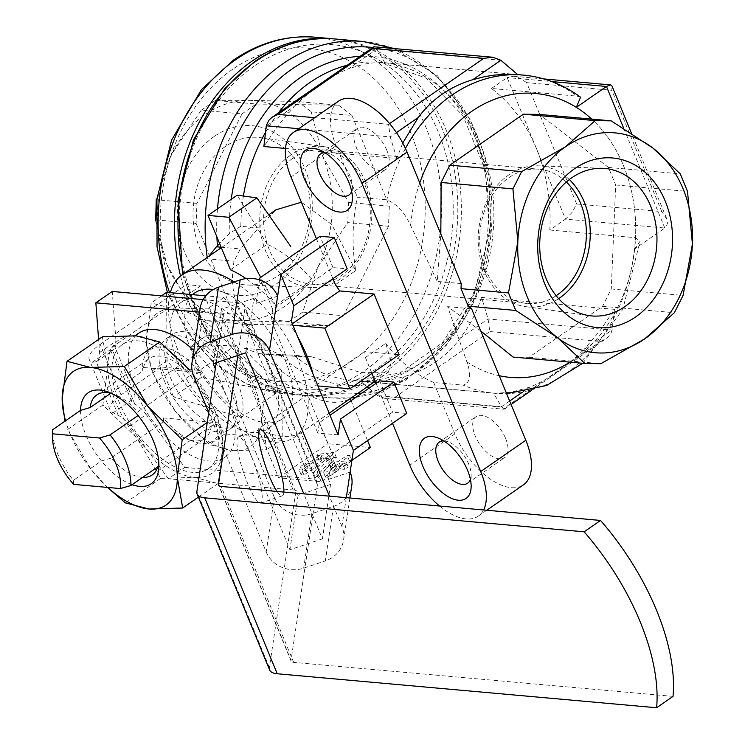 <?xml version="1.0" encoding="UTF-8"?>
<svg xmlns="http://www.w3.org/2000/svg" width="745" height="745" viewBox="0 0 745 745"><rect width="100%" height="100%" fill="white"/><g stroke="black" fill="none" stroke-linecap="round" stroke-linejoin="round"><path stroke-width="0.56" stroke-dasharray="3.73 2.79" d="M351.817 460.904L343.529 466.659L348.26 467.078L344.926 469.387L340.195 468.968L328.303 477.21L325.425 476.949L332.587 468.279L335.921 465.97L340.651 466.398L349.209 460.466L352.096 460.717M332.661 471.93L335.464 468.54L337.317 468.707L332.661 471.93L330.575 466.873L333.387 463.483L335.231 463.651L330.575 466.873M351.901 460.363L321.179 481.652L278.63 477.843L258.431 428.831L307.648 394.72L327.856 443.722L370.405 447.54M278.63 477.843L327.856 443.722M321.179 481.652L300.98 432.649L350.243 398.612M351.072 400.642L367.555 440.621M307.648 394.72A98.75 50.53 -124.7 0 0 350.206 398.528M300.98 432.649A98.75 50.53 55.3 0 1 258.431 428.831M166.573 292.329L167.085 360.543L224.925 433.888L282.243 439.019L281.731 370.814L223.9 297.469L205.722 295.839M271.217 369.874A76.679 39.234 55.3 0 1 268.088 428.701A76.679 39.234 55.3 0 1 192.163 388.024A76.679 39.234 55.3 0 1 180.737 302.656A76.679 39.234 55.3 0 1 271.217 369.874M233.073 450.669L266.868 449.682L261.486 419.137A81.326 41.608 55.3 0 1 233.073 450.669A81.326 41.608 55.3 0 1 175.494 411.426L209.541 444.551L233.073 450.669M266.356 381.477L232.31 348.353A81.326 41.608 55.3 0 1 261.486 419.137L266.356 381.477L281.731 370.814M174.73 309.11A81.326 41.608 55.3 0 1 232.31 348.353L208.525 308.132L174.73 309.11L151.198 302.992L146.327 340.651A81.326 41.608 55.3 0 1 174.73 309.11M146.327 340.651L151.71 371.196L175.494 411.426A81.326 41.608 55.3 0 1 146.327 340.651M193.756 375.08L217.54 415.31L222.923 445.855L218.052 483.514L194.519 477.396L160.724 478.383L136.94 438.153L102.894 405.038L107.764 367.378A81.326 41.608 55.3 0 1 136.177 335.837A81.326 41.608 55.3 0 1 193.756 375.08A81.326 41.608 55.3 0 1 222.923 445.855A81.326 41.608 55.3 0 1 194.519 477.396A81.326 41.608 55.3 0 1 136.94 438.153A81.326 41.608 55.3 0 1 107.764 367.378L102.382 336.824M480.776 330.994L447.643 306.642L466.845 361.856C471.557 374.986 470.365 382.753 463.25 385.146A159.737 126.222 95.1 0 0 494.885 393.304A159.737 126.222 95.1 0 0 635.401 237.692L640.067 241.259L634.665 248.923A142.528 112.616 -84.9 0 0 591.716 119.107A142.518 112.616 95.1 0 1 569.925 362.144M580.551 97.25L577.058 96.133A159.737 126.222 95.1 0 0 523.4 75.096M335.39 284.702L355.728 270.603A159.737 126.222 -84.9 0 1 357.321 197.164L386.86 199.809C396.582 203.73 404.516 212.306 410.663 225.558L437.25 281.433L440.835 234.079M513.063 357.051L529.006 357.274L602.565 306.288L611.273 288.986L615.687 184.974L608.46 167.439L539.315 114.413M338.1 434.894L317.817 433.069L319.391 422.601L330.007 415.244M317.817 433.069L271.143 319.829L291.425 321.644M271.143 319.829L272.717 309.361L332.996 267.585L347.179 268.852M351.798 485.461A29.046 26.801 -171.5 0 1 333.499 506.423L311.848 513.668A29.046 26.801 -171.5 0 1 274.374 497.436L201.858 321.505L193.672 375.992M274.374 497.436L266.188 551.924L208.74 412.553M200.2 308.141A29.046 26.801 -171.5 0 0 201.858 321.505M277.624 296.165L255.982 303.401L253.896 298.354L245.71 352.832M216.227 362.694L223.509 314.269L221.423 309.212L253.896 298.354M223.509 314.269L222.569 314.586L295.085 490.517L296.026 490.201L298.102 495.257L330.575 484.39L328.489 479.333L332.307 453.947L392.587 412.171L406.77 413.438M350.141 472.097L328.489 479.333M333.499 506.423L325.314 560.911A29.046 26.801 -171.5 0 0 343.613 539.948A29.046 26.801 -171.5 0 0 341.955 526.585L329.411 496.151M266.188 551.924A29.046 26.801 -171.5 0 0 303.662 568.156L325.314 560.911M330.575 484.39L322.389 538.877L303.839 493.861M322.389 538.877L289.917 549.745L215.324 368.756M298.102 495.257L289.917 549.745M221.423 309.212L213.238 363.7M269.625 669.979A34.857 11.762 157.6 0 1 269.373 667.557L296.026 490.201M168.361 478.765L129.826 425.926L146.234 414.555L184.769 467.394L168.361 478.765L293.13 489.94A11.622 3.921 157.6 0 1 295.085 490.517M184.769 467.394L309.538 478.569A34.857 11.762 157.6 0 1 317.147 482.341A34.857 11.762 157.6 0 1 317.398 484.762L291.025 660.321L219.095 485.824M673.033 696.379L293.642 662.389A11.622 3.921 157.6 0 1 291.099 661.122A11.622 3.921 157.6 0 1 291.025 660.321M203.143 299.602L237.022 302.638A34.857 11.762 157.6 0 1 244.63 306.409A34.857 11.762 157.6 0 1 244.881 308.83L237.879 355.458M293.13 489.94L220.613 314.008L199.595 312.127M220.613 314.008A11.622 3.921 157.6 0 1 222.569 314.586M251.577 456.722A34.857 6.509 -108.5 0 1 260.638 503.061A34.857 6.509 -108.5 0 1 243.41 472.069A34.857 6.509 -108.5 0 1 238.521 436.952A34.857 6.509 -108.5 0 1 251.577 456.722M193.849 350.42A75.515 38.638 55.3 0 1 227.849 399.376A75.515 38.638 55.3 0 1 224.767 457.309A75.515 38.638 55.3 0 1 149.996 417.256A75.515 38.638 55.3 0 1 138.738 333.183M129.826 425.926A23.235 11.892 55.3 0 0 118.315 415.338L113.147 412.823A34.857 11.762 157.6 0 1 110.092 410.076A34.857 11.762 157.6 0 1 121.044 394.887L100.203 344.33A34.857 11.762 -22.4 0 0 89.26 359.518A34.857 11.762 -22.4 0 0 92.306 362.266L96.254 361.8A23.235 11.892 55.3 0 0 96.422 361.688A23.235 11.892 55.3 0 0 99.579 352.543L98.601 339.441M164.384 380.844A55.326 28.31 -124.7 0 0 229.674 429.344A55.326 28.31 -124.7 0 0 231.937 386.897A55.326 28.31 -124.7 0 0 166.647 338.398A55.326 28.31 -124.7 0 0 164.384 380.844M146.234 414.555A23.235 11.892 -124.7 0 0 134.724 403.967L131.642 401.341L131.576 400.046A11.622 3.921 157.6 0 1 135.227 396.154L114.385 345.596L200.526 285.903L221.367 336.451L135.227 396.154M114.385 345.596A11.622 3.921 -22.4 0 0 110.744 349.489L110.698 350.532L112.663 350.429A23.235 11.892 -124.7 0 0 112.83 350.318A23.235 11.892 -124.7 0 0 115.987 341.173L112.262 291.453M100.203 344.33L186.343 284.627L200.526 285.903M201.495 377.342L173.492 396.75L240.961 417.6L277.727 392.121L201.495 377.342L190.441 346.788L207.175 335.185L186.343 284.627M173.492 396.75L161.237 367.024L121.044 394.887M283.845 492.072A34.857 6.509 -108.5 0 1 282.281 495.816A34.857 6.509 -108.5 0 1 277.038 491.458M190.441 346.788L236.128 344.963L199.362 370.442L161.237 367.024M237.674 382.921A55.326 28.31 55.3 0 1 235.42 425.367A55.326 28.31 55.3 0 1 180.635 396.014A55.326 28.31 55.3 0 1 172.384 334.421A55.326 28.31 55.3 0 1 237.674 382.921M199.362 370.442A98.75 50.53 -124.7 0 0 240.961 417.6M183.512 273.881A178.912 141.364 95.1 0 0 217.074 345.801A178.912 141.364 95.1 0 0 303.709 395.418L330.864 397.849A178.912 141.364 95.1 0 1 244.23 348.232L259.223 353.651L293.977 355.225L311.764 356.827L283.379 355.821L270.91 350.616C240.039 324.736 227.756 294.936 234.06 261.225L240.374 248.923L258.617 227.886L275.948 209.82M311.764 356.827L360.459 372.481L388.434 372.128L391.33 362.238L385.733 343.408L365.395 357.507A98.75 50.53 -124.7 0 0 364.687 351.603L399.069 354.676M313.068 374.158A98.75 50.53 55.3 0 1 315.47 385.714L364.687 351.603M234.219 281.917A98.75 50.53 55.3 0 1 298.643 361.409A98.75 50.53 55.3 0 1 294.61 437.175A98.75 50.53 55.3 0 1 208.945 400.475A98.75 50.53 55.3 0 1 170.316 292.664M292.915 325.267L290.466 325.044A98.75 50.53 55.3 0 1 297.767 337.038M290.466 325.044L292.301 323.768M355.728 270.603L331.749 224.496L301.39 202.221M230.438 269.774L267.204 244.295A98.75 50.53 55.3 0 1 312.351 279.934L275.585 305.413A98.75 50.53 -124.7 0 0 246.036 278.602M277.727 392.121A98.75 50.53 55.3 0 1 236.128 344.963M481.559 297.432L478.104 307.042L472.488 319.195L467.562 327.763L460.075 338.379C446.637 356.632 428.459 369.231 405.522 376.178L396.293 378.665L383.601 380.797L373.85 381.505L360.627 381.254L496.002 393.276L511.2 392.233L529.481 387.288C547.556 379.95 565.734 367.35 584.033 349.479L612.045 330.072L611.002 333.36L608.702 336.479L606.085 338.668L600.414 341.471L489.782 331.553L488.087 318.962L481.559 297.432L614.476 309.343L600.088 330.622L584.033 349.479M285.475 148.46L396.796 158.434L402.747 143.012M266.3 125.793L294.322 106.377L278.267 125.234L263.879 146.523M294.322 106.377C312.714 88.441 330.901 75.841 348.865 68.577L376.886 49.161L374.4 46.637M517.728 74.612L382.343 62.589L372.286 62.952L364.566 64.089L348.865 68.577M385.733 343.408A159.737 126.222 -84.9 0 0 433.711 382.502L463.25 385.146M243.419 195.954A159.737 126.222 95.1 0 0 240.831 226.294L258.617 227.886M491.467 88.469L507.177 77.573L536.353 148.348A159.737 126.222 -84.9 0 1 549.81 230.019L565.529 219.132L536.353 148.348A159.737 126.222 -84.9 0 0 491.467 88.469L577.058 96.133M549.81 230.019L635.401 237.692M240.831 226.294L229.339 233.511L219.635 243.568M623.714 128.298L664.81 228.026L666.3 226.573L667.464 223.267L666.887 219.207L661.756 211.589L576.658 203.972L572.179 212.334L565.529 219.132L664.81 228.026L634.665 248.923M155.714 219.868L196.103 223.491L196.959 203.376L241.985 113.892L201.234 110.232L171.601 154.345L156.217 199.725M196.959 203.376L156.86 199.781M241.985 113.892L256.215 104.03L215.463 100.379L201.234 110.232M256.215 104.03L338.603 105.203L297.86 101.553L249.538 100.324L215.463 100.379M338.603 105.203L351.975 115.466L311.233 111.815L297.86 101.553M351.975 115.466L389.346 206.132L348.604 202.482L322.79 156.506L311.233 111.815M389.346 206.132L388.49 226.247L347.747 222.597L348.604 202.482M388.49 226.247L343.473 315.731L302.721 312.081L318.106 266.701L347.747 222.597M343.473 315.731L329.243 325.593L288.501 321.942L302.721 312.081M329.243 325.593L246.846 324.41L206.104 320.76L240.179 320.713L288.501 321.942M246.846 324.41L233.474 314.157L192.732 310.507L206.104 320.76M155.36 219.84L166.917 264.531L192.732 310.507M196.103 223.491L233.474 314.157M608.46 167.439L680.278 173.874M615.687 184.974L687.505 191.409M611.273 288.986L683.081 295.42M602.565 306.288L674.374 312.723M529.006 357.274L600.815 363.709M447.643 306.642L471.632 308.793M461.239 283.584L437.25 281.433M254.036 66.249A173.101 136.773 95.1 0 0 241.315 365.599A173.101 136.773 95.1 0 0 453.035 218.862A173.101 136.773 95.1 0 0 254.036 66.249M180.551 276.022A178.912 141.364 95.1 0 0 300.161 395.101A178.912 141.364 95.1 0 0 456.825 230.633A178.912 141.364 95.1 0 0 333.853 38.88M368.905 388.285L377.51 395.595L501.469 406.705L503.955 409.228L505.259 407.422L600.414 341.471M405.522 376.178L377.51 395.595L385.519 398.612L394.627 397.504L505.259 407.422M314.688 117.691L388.564 124.313L390.268 136.903L396.442 132.619M396.796 158.434L390.268 136.903L298.792 128.708M614.476 309.343L612.045 330.072L488.087 318.962L460.075 338.379M509.645 401.034L501.469 406.705L493.544 393.155M360.627 381.254L367.22 386.851M384.811 62.701L376.886 49.161L500.845 60.261M318.106 266.701A110.362 87.202 -84.9 0 1 240.179 320.713A110.362 87.202 95.1 0 1 166.917 264.531A110.362 87.202 -84.9 0 1 171.601 154.345A110.362 87.202 -84.9 0 1 249.538 100.324A110.362 87.202 -84.9 0 1 322.79 156.506A110.362 87.202 -84.9 0 1 318.106 266.701M214.309 136.409A85.153 67.283 95.1 0 0 208.051 283.668A85.153 67.283 95.1 0 0 312.202 211.487A85.153 67.283 95.1 0 0 214.309 136.409M576.658 203.972L526.64 82.639L611.747 90.257L612.018 86.02M526.64 82.639L520.327 78.225L513.556 76.223L507.177 77.573L551.887 81.578M213.182 289.563A76.679 39.234 55.3 0 1 285.167 360.208A76.679 39.234 55.3 0 1 282.038 419.035A76.679 39.234 55.3 0 1 206.114 378.358A76.679 39.234 55.3 0 1 194.678 292.99M275.585 305.413L260.722 277.373M267.204 244.295L237.236 195.181M317.919 385.929L315.47 385.714M207.175 335.185L221.367 336.451M319.391 422.601L332.307 453.947M255.982 303.401L259.511 279.878M272.717 309.361L259.791 278.015M379.671 380.825L392.587 412.171M332.996 267.585L320.071 236.24M433.711 382.502L454.897 433.916A58.091 29.726 -124.7 0 0 523.446 484.837M365.395 357.507L371.969 373.459M376.048 383.34L392.522 423.318M505.604 438.46A24.976 12.777 55.3 0 1 504.589 457.626A24.976 12.777 55.3 0 1 479.854 444.374A24.976 12.777 55.3 0 1 476.13 416.567A24.976 12.777 55.3 0 1 505.604 438.46M386.832 150.294A24.976 12.777 55.3 0 1 385.817 169.46A24.976 12.777 55.3 0 1 361.083 156.208A24.976 12.777 55.3 0 1 357.358 128.401A24.976 12.777 55.3 0 1 386.832 150.294M338.5 101.19A58.091 29.726 -124.7 0 0 336.125 145.75L357.321 197.164M439.559 506.023A58.091 29.726 -124.7 0 0 478.327 516.108A58.091 29.726 -124.7 0 0 483.589 509.971M316.448 238.754L332.931 278.732M225.092 146.7A74.025 58.492 95.1 0 0 194.166 228.762A74.025 58.492 95.1 0 0 247.387 285.009A74.025 58.492 95.1 0 0 309.901 216.348A74.025 58.492 95.1 0 0 260.592 137.667A74.025 58.492 95.1 0 0 225.092 146.7M290.392 155.305A70.747 55.903 95.1 0 0 260.843 233.725A70.747 55.903 95.1 0 0 311.708 287.486A70.747 55.903 95.1 0 0 371.457 221.861A70.747 55.903 95.1 0 0 324.326 146.663A70.747 55.903 95.1 0 0 290.392 155.305M292.794 158.34A67.385 53.24 95.1 0 0 264.438 231.714A67.385 53.24 95.1 0 0 310.944 284.096A67.385 53.24 95.1 0 0 369.995 221.731A67.385 53.24 95.1 0 0 322.976 149.866A67.385 53.24 95.1 0 0 292.794 158.34M566.321 182.031A67.385 53.24 95.1 0 0 539.035 169.227A67.385 53.24 95.1 0 0 508.854 177.692A67.385 53.24 95.1 0 0 480.506 251.074A67.385 53.24 95.1 0 0 527.013 303.457A67.385 53.24 95.1 0 0 556.133 295.7M569.32 179.564A70.747 55.903 95.1 0 0 538.281 165.837A70.747 55.903 95.1 0 0 508.826 174.87A70.747 55.903 95.1 0 0 478.877 250.525A70.747 55.903 95.1 0 0 525.663 306.651A70.747 55.903 95.1 0 0 558.648 298.661M211.44 410.746A75.515 38.638 55.3 0 1 208.358 468.679A75.515 38.638 55.3 0 1 133.588 428.626A75.515 38.638 55.3 0 1 122.329 344.553A75.515 38.638 55.3 0 1 211.44 410.746M217.54 415.31L207.259 422.434M218.052 483.514L198.384 497.148M160.724 478.383L125.374 502.884M102.894 405.038L67.534 429.539L91.328 469.76L107.42 487.407M163.425 417.945L220.92 423.095A55.326 28.31 55.3 0 1 193.216 441.375A55.326 28.31 55.3 0 1 163.425 417.945L163.63 421.642A48.676 24.902 55.3 0 0 187.135 439.084L193.216 441.375M158.899 466.081L158.694 462.384L211.319 425.917L220.92 423.095M211.319 425.917A48.676 24.902 55.3 0 1 204.782 438.507A48.676 24.902 55.3 0 1 187.135 439.084M200.079 372.537L142.584 367.387A55.326 28.31 55.3 0 1 200.079 372.537L190.478 375.359A48.676 24.902 55.3 0 0 149.326 358.494A48.676 24.902 55.3 0 0 142.789 371.085L142.584 367.387M110.791 393.267L142.789 371.085M111.452 393.435A48.676 24.902 55.3 0 1 114.348 394.384A48.676 24.902 55.3 0 1 137.853 411.827L190.478 375.359M73.671 484.38L73.429 480.32A55.326 28.31 55.3 0 1 52.578 430.694M158.694 462.384A48.676 24.902 55.3 0 1 157.772 466.864M142.593 477.387A48.676 24.902 55.3 0 1 111.005 458.11L163.63 421.642M111.005 458.11L101.404 460.931L73.429 480.32M137.853 411.827L138.058 415.524M80.562 410.374A55.326 28.31 -124.7 0 0 101.404 460.931A55.326 28.31 55.3 0 0 130.934 484.259M107.736 487.435A81.326 41.608 55.3 0 1 91.328 469.76A81.326 41.608 55.3 0 1 65.551 420.776M223.9 297.469L208.525 308.132M161.479 295.867L151.198 302.992M282.243 439.019L266.868 449.682M224.925 433.888L209.541 444.551M167.085 360.543L151.71 371.196M443.694 440.9A24.976 12.777 55.3 0 1 448.267 441.85A24.976 12.777 55.3 0 1 468.689 464.042A24.976 12.777 55.3 0 1 471.129 474.835A24.976 12.777 55.3 0 1 470.412 479.454M324.913 152.734A24.976 12.777 55.3 0 1 329.495 153.684A24.976 12.777 55.3 0 1 349.917 175.876A24.976 12.777 55.3 0 1 352.357 186.669A24.976 12.777 55.3 0 1 351.64 191.288M330.501 463.222L333.835 460.922L338.565 461.341L347.133 455.409L350.01 455.661L341.443 461.602L346.174 462.021L342.84 464.331L338.118 463.912L326.217 472.153L323.339 471.892L330.501 463.222L332.587 468.279M335.921 465.97L333.835 460.922M325.425 476.949L323.339 471.892M328.303 477.21L326.217 472.153M340.195 468.968L338.118 463.912M344.926 469.387L342.84 464.331M348.26 467.078L346.174 462.021M343.529 466.659L341.443 461.602M351.938 460.336L350.01 455.661M349.209 460.466L347.133 455.409M340.651 466.398L338.565 461.341M313.291 472.693L331.488 452.308L334.328 452.56L316.122 472.945L313.291 472.693L315.377 477.75L333.574 457.365L331.488 452.308M333.574 457.365L336.405 457.616L318.208 478.001L315.377 477.75M318.208 478.001L316.122 472.945M336.405 457.616L334.328 452.56M319.484 455.54L316.811 455.297L320.145 452.988L328.368 453.724L325.034 456.033L322.362 455.791L301.902 469.974L299.024 469.713L301.11 466.174L305.869 462.878L303.783 466.417L319.484 455.54L321.57 460.587L318.897 460.354L316.811 455.297M318.897 460.354L322.222 458.045L330.454 458.78L327.12 461.09L324.447 460.848L303.988 475.031L301.11 474.77L303.196 471.231L307.946 467.935L305.869 471.473L321.57 460.587M305.869 471.473L303.783 466.417M307.946 467.935L305.869 462.878M303.196 471.231L301.11 466.174M301.11 474.77L299.024 469.713M303.988 475.031L301.902 469.974M324.447 460.848L322.362 455.791M327.12 461.09L325.034 456.033M330.454 458.78L328.368 453.724M322.222 458.045L320.145 452.988M335.464 468.54L333.387 463.483M337.317 468.707L335.231 463.651M466.845 361.856A142.518 112.616 95.1 0 0 499.215 375.713M419.761 182.963A142.518 112.616 95.1 0 0 410.663 225.558M405.438 148.423A159.737 126.222 95.1 0 0 386.86 199.809M311.848 513.668L303.662 568.156M346.295 497.669L341.955 526.585M269.373 667.557L196.857 491.625M118.315 415.338L96.254 361.8M134.724 403.967L112.663 350.429M309.538 478.569L237.022 302.638M293.642 662.389L221.125 486.448M317.398 484.762L244.881 308.83M293.977 355.225A159.737 126.222 95.1 0 0 353.083 380.602A159.737 126.222 95.1 0 0 493.06 232.757A159.737 126.222 95.1 0 0 381.598 62.394A159.737 126.222 95.1 0 0 347.235 65.234M278.323 112.989A159.737 126.222 95.1 0 0 265.546 132.284M279.189 354.452A164.841 130.254 95.1 0 0 483.188 268.116A164.841 130.254 95.1 0 0 360.04 56.359M231.211 199.353A164.841 130.254 95.1 0 0 229.339 233.511M261.97 353.791A173.808 137.331 95.1 0 0 357.628 393.5M362.042 393.043A173.808 137.331 95.1 0 0 491.905 219.803A173.808 137.331 95.1 0 0 372.789 47.522M217.493 208.851A173.808 137.331 95.1 0 0 216.888 236.901M351.249 397.923L330.864 397.849A178.912 141.364 95.1 0 0 487.63 232.272A178.912 141.364 95.1 0 0 362.796 41.459M207.194 257.463A178.912 141.364 95.1 0 0 207.389 258.832L234.06 261.225M661.756 211.589L611.747 90.257M244.23 348.232L270.91 350.616M182.553 274.542L199.958 320.872L227.588 358.447L263.171 384.066L303.709 395.418A178.912 141.364 95.1 0 0 460.475 229.842A178.912 141.364 95.1 0 0 335.641 39.029M169.543 292.599A178.912 141.364 95.1 0 0 283.854 393.639A178.912 141.364 95.1 0 0 440.621 228.063A178.912 141.364 95.1 0 0 315.787 37.25M232.71 69.21A167.29 132.182 95.1 0 0 220.427 358.513A167.29 132.182 95.1 0 0 425.041 216.702A167.29 132.182 95.1 0 0 232.71 69.21M394.627 397.504L489.782 331.553M388.564 124.313L389.588 123.596M522.254 392.298L529.481 387.288M221.135 247.2L240.374 248.923M260.508 353.735L284.46 355.877M99.579 352.543L115.987 341.173M92.306 362.266L110.744 349.489M113.147 412.823L131.576 400.046M454.897 433.916L409.778 465.187M336.125 145.75L291.006 177.021M375.75 382.632L494.885 393.304L506.628 393.714M582.72 363.29L622.718 309.566L640.076 241.259M131.632 401.35L110.688 350.532M110.092 410.076L89.26 359.518M229.674 429.344L235.42 425.367M166.647 338.398L172.384 334.421M294.61 437.175L329.169 413.214M375.21 381.31L388.443 372.137M221.321 247.666L268.843 214.737M517.7 74.584L381.598 62.394L426.205 78.113L462.869 115.615L485.33 169.879L489.418 232.431L474.276 293.269L442.521 342.672L399.786 373.059L353.083 380.602L373.59 382.436M355.654 397.476L404.74 380.835L446.423 345.233L476.176 295.178L490.89 236.482L488.99 175.848L470.607 120.187L437.576 75.888L393.323 48.332M167.374 292.403L186.585 331.497L213.629 362.787L246.809 384.048L283.854 393.639L300.161 395.101M385.519 398.612L503.955 409.228M504.486 409.089L511.079 404.516M531.446 390.408L606.085 338.668M513.556 76.223L543.878 78.933M666.561 218.35L631.434 133.132M259.223 353.651L283.379 355.812M291.099 661.122L218.592 485.191M317.147 482.341L244.63 306.409M96.422 361.688L112.83 350.318M260.173 429.716L238.521 436.952M282.281 495.816L260.638 503.061M349.917 497.995L343.613 539.948M486.774 510.25L478.327 516.108M324.326 146.663L260.592 137.667M311.708 287.486L247.387 285.009M310.944 284.096L527.013 303.457M322.976 149.866L539.035 169.227M525.663 306.651L589.397 315.656M538.281 165.837L602.593 168.314M208.358 468.679L224.767 457.309M122.329 344.553L135.041 335.744M96.701 394.962L149.326 358.494M152.157 474.975L204.782 438.507M114.348 394.384L108.276 392.094M268.088 428.701L282.038 419.035M180.737 302.656L192.303 294.638M448.267 441.85L437.66 437.846M471.129 474.835L471.147 486.178M467.674 483.207L504.589 457.626M439.215 442.148L476.13 416.567M329.495 153.684L318.888 149.689M352.357 186.669L352.376 198.012M348.893 195.041L385.817 169.46M320.443 153.982L357.358 128.401"/><path stroke-width="1.12" d="M351.938 460.336L351.817 460.904M367.555 440.621L370.405 447.54L351.901 460.363M350.243 398.612L351.072 400.642M205.722 295.839L166.573 292.329L161.479 295.867M159.709 341.964L124.35 366.466L90.564 367.453L67.031 361.325L102.382 336.824L136.177 335.837L159.709 341.964L189.63 370.06M580.551 97.25L576.323 107.364A142.528 112.616 -84.9 0 1 591.716 119.107A142.518 112.616 95.1 0 0 419.761 182.963M480.776 330.994L513.063 357.051L584.881 363.486L600.815 363.709L644.723 338.854L674.374 312.723L683.081 295.42L692.422 244.053L687.505 191.409L680.278 173.874L652.825 147.994L611.133 120.839L539.315 114.413L523.381 114.181L449.822 165.167L441.115 182.469L440.835 234.079M330.007 415.244L379.671 380.825L393.854 382.101L340.474 419.09L338.1 434.894L291.425 321.644L293.8 305.85L280.884 274.505L277.624 296.165A29.046 26.801 -171.5 0 0 240.151 279.934L231.965 334.421L210.314 341.666A29.046 26.801 -171.5 0 0 192.014 362.629A29.046 26.801 -171.5 0 0 193.672 375.992L208.74 412.553M259.511 279.878L259.791 278.015L320.071 236.24L334.254 237.506L347.179 268.852L293.8 305.85M240.151 279.934L218.499 287.179A29.046 26.801 -171.5 0 0 200.2 308.141L192.014 362.629M349.917 497.995L351.798 485.461A29.046 26.801 -171.5 0 0 350.141 472.097L346.295 497.669M277.624 296.165L269.439 350.653L329.411 496.151M269.439 350.653A29.046 26.801 -171.5 0 0 231.965 334.421M303.839 493.861L245.71 352.832L213.238 363.7L215.324 368.756L216.227 362.694M340.474 419.09L353.391 450.436L350.141 472.097M237.879 355.458L218.508 484.39A11.622 3.921 157.6 0 0 218.592 485.191A11.622 3.921 157.6 0 0 221.125 486.448L600.526 520.448A174.265 89.167 -124.7 0 1 673.033 696.379L656.624 707.75L277.233 673.759A34.857 11.762 157.6 0 1 269.625 669.979L197.108 494.047A34.857 11.762 157.6 0 1 196.857 491.625L215.324 368.756M600.526 520.448L584.117 531.818L204.717 497.828A34.857 11.762 157.6 0 1 197.108 494.047M199.595 312.127L95.854 302.833L112.262 291.453L203.143 299.602M135.041 335.744L138.738 333.183A75.515 38.638 55.3 0 1 193.849 350.42M98.601 339.441L95.854 302.833M656.624 707.75A174.265 89.167 -124.7 0 0 584.117 531.818M277.038 491.458A34.857 6.509 -108.5 0 1 262.138 455.214A34.857 6.509 -108.5 0 1 260.173 429.716A34.857 6.509 -108.5 0 1 273.229 449.477A34.857 6.509 -108.5 0 1 283.845 492.072M297.767 337.038A98.75 50.53 55.3 0 1 306.847 355.728A98.75 50.53 55.3 0 1 313.068 374.158M170.316 292.664A98.75 50.53 55.3 0 1 182.106 274.849A98.75 50.53 55.3 0 1 234.219 281.917M292.301 323.768L339.683 290.932A98.75 50.53 -124.7 0 0 335.39 284.702L332.931 278.732M301.39 202.221L275.948 209.82L268.843 214.737M246.036 278.602A98.75 50.53 -124.7 0 0 230.438 269.774L208.032 215.417L237.236 195.181L256.885 197.872L228.883 217.279L208.032 215.417M500.845 60.261L517.728 74.612L504.505 74.36L494.755 75.068L485.191 76.539L472.824 79.678L500.845 60.261L492.836 57.244L373.869 46.777L373.096 48.444L277.932 114.395L272.26 117.189L269.103 119.982L266.412 125.141L263.879 146.523L285.475 148.46M472.824 79.678C450.157 86.448 431.97 99.048 418.28 117.487L402.747 143.012M219.635 243.568L216.423 246.781L221.135 247.2M208.637 256.466L216.423 246.781M576.323 107.364L606.467 86.467L610.5 84.902L612.018 86.02L631.434 133.132M156.86 199.781L156.217 199.725L155.714 219.868M523.381 114.181L595.19 120.616L565.539 146.746L521.63 171.601L512.923 188.904L517.84 241.548L508.5 292.915L515.736 310.451L557.428 337.606L584.881 363.486M449.822 165.167L521.63 171.601M611.133 120.839L595.19 120.616M483.589 509.971A58.091 29.726 -124.7 0 0 480.702 471.538L361.93 183.372A58.091 29.726 -124.7 0 0 293.381 132.461L338.5 101.19A58.091 29.726 -124.7 0 1 407.049 152.101L461.239 283.584L461.025 288.66L468.251 306.204L515.736 310.451M468.251 306.204L471.632 308.793L525.821 440.267L480.702 471.538M461.025 288.66L508.5 292.915M441.115 182.469L512.923 188.904M333.853 38.88A178.912 141.364 95.1 0 0 332.093 38.712A178.912 141.364 95.1 0 0 251.95 61.192A178.912 141.364 95.1 0 0 180.551 276.022M492.836 57.244L483.729 58.352L373.096 48.444M367.22 386.851L368.905 388.285M692.422 244.053A110.362 87.202 -84.9 0 1 644.723 338.854A110.362 87.202 -84.9 0 1 557.428 337.606A110.362 87.202 -84.9 0 1 517.84 241.548A110.362 87.202 -84.9 0 1 565.539 146.746A110.362 87.202 -84.9 0 1 652.825 147.994A110.362 87.202 -84.9 0 1 692.422 244.053M574.581 168.696A85.153 67.283 95.1 0 0 568.333 315.945A85.153 67.283 95.1 0 0 672.474 243.764A85.153 67.283 95.1 0 0 574.581 168.696M192.303 294.638L194.678 292.99A76.679 39.234 55.3 0 1 213.182 289.563M260.722 277.373L228.883 217.279M256.885 197.872L290.671 246.371M339.683 290.932L374.055 294.014L399.069 354.676L349.843 388.797L317.919 385.929M374.055 294.014L324.839 328.126L292.915 325.267M349.843 388.797L324.839 328.126M393.854 382.101L406.77 413.438L353.391 450.436M334.254 237.506L280.884 274.505M371.969 373.459L376.048 383.34M392.522 423.318L409.778 465.187A58.091 29.726 -124.7 0 0 439.559 506.023M486.774 510.25L523.446 484.837A58.091 29.726 -124.7 0 0 525.821 440.267M348.809 182.199A36.598 18.727 55.3 0 1 352.376 198.012A36.598 18.727 55.3 0 1 329.057 208.302A36.598 18.727 55.3 0 1 301.064 167.904A36.598 18.727 55.3 0 1 318.888 149.689A36.598 18.727 55.3 0 1 348.809 182.199M467.581 470.365A36.598 18.727 55.3 0 1 471.147 486.178A36.598 18.727 55.3 0 1 447.829 496.468A36.598 18.727 55.3 0 1 419.835 456.07A36.598 18.727 55.3 0 1 437.66 437.846A36.598 18.727 55.3 0 1 467.581 470.365M293.381 132.461A58.091 29.726 -124.7 0 0 291.006 177.021L316.448 238.754M556.133 295.7A67.385 53.24 95.1 0 0 566.321 182.031M558.648 298.661A70.747 55.903 95.1 0 0 569.32 179.564M571.788 177.766A74.025 58.492 95.1 0 0 540.442 256.923A74.025 58.492 95.1 0 0 589.397 315.656A74.025 58.492 95.1 0 0 656.596 247.415A74.025 58.492 95.1 0 0 602.593 168.314A74.025 58.492 95.1 0 0 571.788 177.766M207.259 422.434L182.19 439.811L148.143 406.696L124.35 366.466M198.384 497.148L182.693 508.015L177.31 477.471L182.19 439.811M107.42 487.407L125.374 502.884L148.907 509.003L182.693 508.015M67.031 361.325L62.152 398.985L64.806 420.497M52.597 437.837L52.578 430.694A55.326 28.31 55.3 0 1 52.588 429.763L52.83 433.832A48.006 24.566 55.3 0 0 52.597 437.837A48.006 24.566 55.3 0 0 73.671 484.38L120.345 488.571A48.006 24.566 55.3 0 0 99.504 438.013L110.083 434.912A55.326 28.31 55.3 0 1 130.924 485.47L158.899 466.081A55.326 28.31 55.3 0 1 130.934 484.259M52.83 433.832L99.504 438.013M52.588 429.763L80.562 410.374L90.164 407.552L110.791 393.267M90.164 407.552A48.676 24.902 55.3 0 1 96.701 394.962A48.676 24.902 55.3 0 1 111.452 393.435M157.772 466.864A48.676 24.902 55.3 0 1 152.157 474.975A48.676 24.902 55.3 0 1 142.593 477.387M130.924 485.47L120.345 488.571M110.083 434.912L138.058 415.524A55.326 28.31 55.3 0 1 158.899 466.081M80.562 410.374A55.326 28.31 55.3 0 1 108.276 392.094A55.326 28.31 55.3 0 1 138.058 415.524M65.551 420.776A81.326 41.608 55.3 0 1 62.152 398.985A81.326 41.608 55.3 0 1 90.564 367.453A81.326 41.608 55.3 0 1 148.143 406.696A81.326 41.608 55.3 0 1 177.31 477.471A81.326 41.608 55.3 0 1 148.907 509.003A81.326 41.608 55.3 0 1 107.736 487.435M470.412 479.454A24.976 12.777 55.3 0 1 467.674 483.207A24.976 12.777 55.3 0 1 442.94 469.955A24.976 12.777 55.3 0 1 439.215 442.148A24.976 12.777 55.3 0 1 443.694 440.9M351.64 191.288A24.976 12.777 55.3 0 1 348.893 195.041A24.976 12.777 55.3 0 1 324.168 181.789A24.976 12.777 55.3 0 1 320.443 153.982A24.976 12.777 55.3 0 1 324.913 152.734M499.215 375.713A142.518 112.616 95.1 0 0 569.925 362.144M580.569 97.223C563.239 84.455 544.176 77.08 523.4 75.096A159.737 126.222 95.1 0 0 405.438 148.423M218.499 287.179L210.314 341.666M277.233 673.759L204.717 497.828M219.095 485.824L218.508 484.39M347.235 65.234A159.737 126.222 95.1 0 0 278.323 112.989M265.546 132.284A159.737 126.222 95.1 0 0 243.419 195.954M360.04 56.359A164.841 130.254 95.1 0 0 231.211 199.353M357.628 393.5A173.808 137.331 95.1 0 0 362.042 393.043M372.789 47.522A173.808 137.331 95.1 0 0 217.493 208.851M216.888 236.901A173.808 137.331 95.1 0 0 217.447 245.785M393.323 48.332L362.796 41.459A178.912 141.364 95.1 0 0 207.194 257.463M623.714 128.298L606.467 86.467L551.887 81.578M182.553 274.542L178.008 200.954L193.467 139.864L224.822 88.478L254.269 61.798C279.85 44.3 306.968 36.71 335.641 39.029A178.912 141.364 95.1 0 0 255.498 61.518A178.912 141.364 95.1 0 0 183.512 273.881M167.374 292.403L157.046 246.856L156.934 199.092L171.629 139.995L201.42 89.679L233.185 60.298C259.037 42.595 286.564 34.913 315.787 37.25A178.912 141.364 95.1 0 0 235.643 59.73A178.912 141.364 95.1 0 0 169.543 292.599M389.588 123.596L483.729 58.352M277.932 114.395L314.688 117.691M266.3 125.793L298.792 128.708M396.442 132.619L418.28 117.487M509.645 401.034L522.254 392.298M407.049 152.101L361.93 183.372M506.628 393.714L546.672 385.463L582.72 363.29M329.169 413.214L375.21 381.31M182.106 274.849L221.321 247.666M373.59 382.436L375.75 382.632M517.7 74.584L523.4 75.096M351.249 397.923L355.654 397.476M335.641 39.029L362.796 41.459M315.787 37.25L332.093 38.712M511.079 404.516L531.446 390.408M272.26 117.189L373.869 46.777M543.878 78.933L610.5 84.902"/></g></svg>

